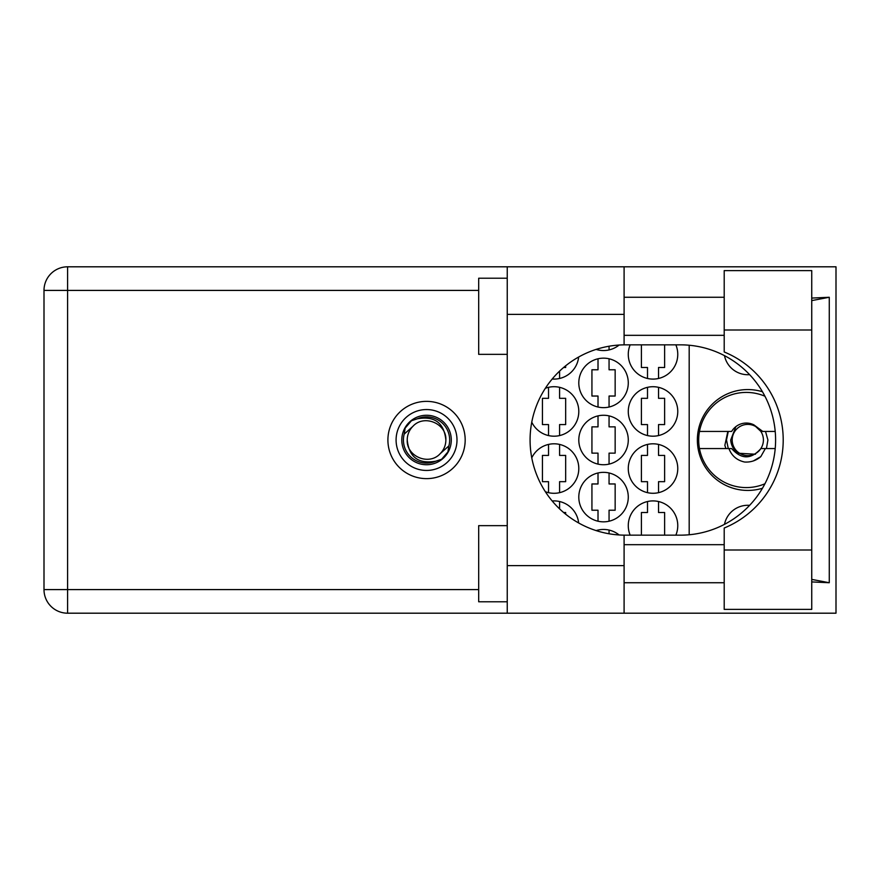 <?xml version="1.0" encoding="UTF-8"?>
<svg xmlns="http://www.w3.org/2000/svg" width="880" height="880" viewBox="0 0 880 880"><rect width="100%" height="100%" fill="white"/><g stroke="black" fill="none" stroke-linecap="round" stroke-linejoin="round"><path stroke-width="1.32" d="M749.617 374.649A23.793 23.793 0 0 1 724.482 355.641M762.454 391.743A50.435 50.435 0 0 0 697.367 440A50.435 50.435 0 0 0 762.454 488.257M675.862 535.161A24.739 24.739 0 0 0 653.026 500.907A24.739 24.739 0 0 0 630.179 535.161M531.762 422.18A24.739 24.739 0 0 0 578.798 411.455A24.739 24.739 0 0 0 545.347 388.289M628.276 411.455A24.739 24.739 0 0 0 653.026 436.194A24.739 24.739 0 0 0 677.765 411.455A24.739 24.739 0 0 0 653.026 386.716A24.739 24.739 0 0 0 628.276 411.455M578.798 497.101A24.739 24.739 0 0 0 603.537 521.84A24.739 24.739 0 0 0 628.276 497.101A24.739 24.739 0 0 0 603.537 472.351A24.739 24.739 0 0 0 578.798 497.101M578.798 440A24.739 24.739 0 0 0 603.537 464.739A24.739 24.739 0 0 0 628.276 440A24.739 24.739 0 0 0 603.537 415.261A24.739 24.739 0 0 0 578.798 440M628.276 468.545A24.739 24.739 0 0 0 653.026 493.284A24.739 24.739 0 0 0 677.765 468.545A24.739 24.739 0 0 0 653.026 443.806A24.739 24.739 0 0 0 628.276 468.545M545.347 491.711A24.739 24.739 0 0 0 578.798 468.545A24.739 24.739 0 0 0 531.762 457.82M552.178 379.027A24.739 24.739 0 0 0 578.655 357.016M578.798 382.899A24.739 24.739 0 0 0 603.537 407.649A24.739 24.739 0 0 0 628.276 382.899A24.739 24.739 0 0 0 603.537 358.16A24.739 24.739 0 0 0 578.798 382.899M596.112 349.404A24.739 24.739 0 0 0 619.113 345.037M630.179 344.839A24.739 24.739 0 0 0 653.026 379.093A24.739 24.739 0 0 0 675.862 344.839M647.504 501.523L647.504 512.512L641.41 512.512L641.41 535.161M598.015 530.079L598.015 531.19M548.537 387.332L548.537 398.321L542.443 398.321L542.443 424.589L548.537 424.589L548.537 435.567M647.504 387.332L647.504 398.321L641.41 398.321L641.41 424.589L647.504 424.589L647.504 435.567M598.015 472.978L598.015 483.967L591.932 483.967L591.932 510.224L598.015 510.224L598.015 521.213M598.015 415.877L598.015 426.866L591.932 426.866L591.932 453.134L598.015 453.134L598.015 464.123M647.504 444.433L647.504 455.411L641.41 455.411L641.41 481.679L647.504 481.679L647.504 492.668M548.537 444.433L548.537 455.411L542.443 455.411L542.443 481.679L548.537 481.679L548.537 492.668M598.015 358.787L598.015 369.776L591.932 369.776L591.932 396.033L598.015 396.033L598.015 407.022M598.015 348.81L598.015 349.921M641.41 344.839L641.41 367.488L647.504 367.488L647.504 378.477M619.113 534.963A24.739 24.739 0 0 0 596.112 530.596M578.655 522.984A24.739 24.739 0 0 0 552.178 500.973M689.183 345.246L689.183 534.754M724.482 524.359A23.793 23.793 0 0 1 749.617 505.351M658.537 378.477L658.537 367.488L664.631 367.488L664.631 344.839M609.059 349.921L609.059 346.225M609.059 407.022L609.059 396.033L615.153 396.033L615.153 369.776L609.059 369.776L609.059 358.787M559.581 378.477L559.581 371.118M563.618 367.488L565.664 367.488L565.664 365.794M559.581 492.668L559.581 481.679L565.664 481.679L565.664 455.411L559.581 455.411L559.581 444.433M658.537 492.668L658.537 481.679L664.631 481.679L664.631 455.411L658.537 455.411L658.537 444.433M559.581 508.882L559.581 501.523M565.664 514.206L565.664 512.512L563.618 512.512M609.059 464.123L609.059 453.134L615.153 453.134L615.153 426.866L609.059 426.866L609.059 415.877M609.059 521.213L609.059 510.224L615.153 510.224L615.153 483.967L609.059 483.967L609.059 472.978M658.537 435.567L658.537 424.589L664.631 424.589L664.631 398.321L658.537 398.321L658.537 387.332M559.581 435.567L559.581 424.589L565.664 424.589L565.664 398.321L559.581 398.321L559.581 387.332M609.059 533.775L609.059 530.079M664.631 535.161L664.631 512.512L658.537 512.512L658.537 501.523M724.207 550L724.207 528.022A95.161 95.161 0 0 0 724.207 351.978L724.207 270.611L811.745 270.611L811.745 609.389L724.207 609.389L724.207 550L811.745 550M507.243 601.777L478.687 601.777L478.687 525.646L507.243 525.646M507.243 354.354L478.687 354.354L478.687 278.223L507.243 278.223M426.547 401.368A38.632 38.632 0 0 0 387.904 440A38.632 38.632 0 0 0 426.547 478.632A38.632 38.632 0 0 0 465.179 440A38.632 38.632 0 0 0 426.547 401.368M724.207 297.264L624.096 297.264M724.207 335.324L624.096 335.324M724.207 544.676L624.096 544.676M724.207 582.736L624.096 582.736M507.243 613.195L507.243 565.609L624.096 565.609L624.096 613.195L67.595 613.195L67.595 589.589L478.687 589.589M624.096 613.195L836 613.195L836 266.805L624.096 266.805L624.096 314.391L507.243 314.391L507.243 565.609M507.243 314.391L507.243 266.805L624.096 266.805M624.096 314.391L624.096 344.85A95.161 95.161 0 0 0 530.079 440A95.161 95.161 0 0 0 624.096 535.15L624.096 565.609M811.745 581.922L829.268 582.736L829.268 297.264L811.745 298.078M478.687 290.411L67.595 290.411L67.595 589.589L44 589.589A23.595 23.595 0 0 0 67.595 613.195A23.595 23.595 0 0 1 44 589.589L44 290.411A23.595 23.595 0 0 1 67.595 266.805L507.243 266.805M624.096 344.85A95.161 95.161 0 0 1 625.24 344.839L680.438 344.839A95.161 95.161 0 0 1 775.599 440A95.161 95.161 0 0 1 680.438 535.161L625.24 535.161A95.161 95.161 0 0 1 624.096 535.15M829.268 582.736L811.745 579.392M811.745 300.608L829.268 297.264M396.088 440A30.448 30.448 0 0 0 426.547 470.448A30.448 30.448 0 0 0 456.995 440A30.448 30.448 0 0 0 426.547 409.552A30.448 30.448 0 0 0 396.088 440M401.797 440A24.739 24.739 0 0 0 426.547 464.739A24.739 24.739 0 0 0 451.286 440A24.739 24.739 0 0 0 426.547 415.261A24.739 24.739 0 0 0 401.797 440M404.184 434.115L412.885 426.338A19.316 19.316 0 0 0 407.22 440C409.024 457.215 418.55 464.277 435.776 461.197L441.617 459.272L447.92 451.902L448.899 445.885A23.122 23.122 0 0 0 417.307 418.803L411.466 420.728L405.163 428.098L404.184 434.115A23.122 23.122 0 0 0 435.776 461.197M412.885 426.338C423.951 414.018 446.754 423.456 445.863 440C444.059 422.785 434.533 415.723 417.307 418.803M448.899 445.885L440.198 453.662A19.316 19.316 0 0 0 445.863 440M440.198 453.662C429.132 465.982 406.329 456.544 407.22 440M764.94 483.769A47.575 47.575 0 0 1 699.479 431.431A47.575 47.575 0 0 1 764.94 396.231M699.479 448.569L731.665 448.569C741.411 459.58 751.146 459.58 760.892 448.569L775.214 448.569M765.369 448.569L760.804 456.643C756.162 460.592 750.772 462.385 744.645 462.033C736.956 460.361 731.709 455.873 728.915 448.569M699.479 431.431L731.665 431.431A16.94 16.94 0 0 1 753.885 424.864L760.892 431.431L762.762 431.431L753.885 424.864M760.804 456.643L753.434 460.9M727.837 431.431L724.856 445.379L725.923 448.569M775.214 431.431L762.762 431.431M728.277 448.569L726.484 440L728.277 431.431M763.411 440A15.609 15.609 0 0 1 747.802 455.609A15.609 15.609 0 0 1 732.193 440A15.609 15.609 0 0 1 747.802 424.391A15.609 15.609 0 0 1 763.411 440M755.458 454.234L738.529 453.244C733.755 450.109 731.148 445.698 730.708 440L735.9 426.613M765.523 431.431L767.91 440L766.436 448.569M44 290.411L67.595 290.411L67.595 266.805M724.207 330L811.745 330"/></g></svg>
